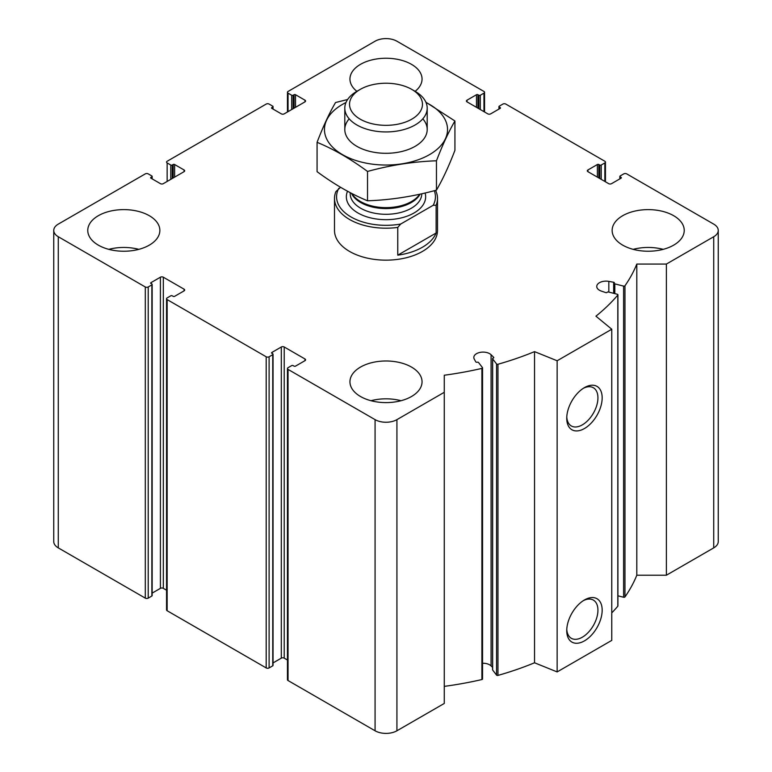 <?xml version="1.0" encoding="UTF-8"?>
<svg xmlns="http://www.w3.org/2000/svg" width="772" height="772" viewBox="0 0 772 772"><rect width="100%" height="100%" fill="white"/><g stroke="black" fill="none" stroke-linecap="round" stroke-linejoin="round"><path stroke-width="1.16" d="M477.945 108.176L477.945 94.715L478.852 95.245A1.033 0.598 0 0 0 480.309 95.245L483.957 93.142A2.055 1.187 0 0 0 484.555 92.302A2.055 1.187 0 0 0 483.957 91.463L396.924 41.215A15.45 8.917 0 0 0 375.076 41.215L288.043 91.463A2.055 1.187 0 0 0 287.445 92.302A2.055 1.187 0 0 0 288.043 93.142L291.691 95.245A1.033 0.598 0 0 0 293.148 95.245L294.055 94.715A1.033 0.598 0 0 1 295.512 94.715L304.979 100.186A2.055 1.187 0 0 1 305.587 101.026A2.055 1.187 0 0 1 304.979 101.865L284.221 113.851A2.055 1.187 0 0 1 281.307 113.851L271.84 108.379L271.84 107.54A1.033 0.598 0 0 0 271.84 108.379M271.84 107.54L272.748 107.019A1.033 0.598 0 0 0 272.748 106.179L269.11 104.075A2.055 1.187 0 0 0 266.195 104.075L167.148 161.261A2.055 1.187 0 0 0 166.549 162.101A2.055 1.187 0 0 0 167.148 162.94L170.795 165.044A1.033 0.598 0 0 0 172.252 165.044L173.16 164.513A1.033 0.598 0 0 1 174.617 164.513L184.083 169.985A2.055 1.187 0 0 1 184.691 170.824A2.055 1.187 0 0 1 184.083 171.664L163.326 183.649A2.055 1.187 0 0 1 160.412 183.649L150.945 178.178L150.945 177.338A1.033 0.598 0 0 0 150.945 178.178M150.945 177.338L151.862 176.817A1.033 0.598 0 0 0 151.862 175.977L148.214 173.874A2.055 1.187 0 0 0 145.3 173.874L58.276 224.121A15.45 8.917 0 0 0 53.751 230.423A15.45 8.917 0 0 0 58.276 236.734L145.3 286.981A2.055 1.187 0 0 0 148.214 286.981L151.862 284.878A1.033 0.598 0 0 0 151.862 284.038L150.945 282.668A1.033 0.598 0 0 0 150.945 283.507M53.751 230.423L53.751 541.577A15.45 8.917 0 0 0 58.276 547.879L145.3 598.126A2.055 1.187 0 0 0 148.214 598.126L151.862 596.023A1.033 0.598 0 0 0 152.161 595.608L152.161 284.453M150.945 282.668L160.412 277.206A2.055 1.187 0 0 1 163.326 277.206L184.083 289.182A2.055 1.187 0 0 1 184.691 290.021A2.055 1.187 0 0 1 184.083 290.87L174.617 296.332A1.033 0.598 0 0 1 173.16 296.332L172.252 295.811A1.033 0.598 0 0 0 170.795 295.811L167.148 297.905A2.055 1.187 0 0 0 166.549 298.754A2.055 1.187 0 0 0 167.148 299.594L266.195 356.78A2.055 1.187 0 0 0 269.11 356.78L272.748 354.676A1.033 0.598 0 0 0 272.748 353.837L271.84 352.466A1.033 0.598 0 0 0 271.84 353.306M152.161 593.118L160.412 588.351L160.412 277.206M166.549 590.213L163.326 588.351A2.055 1.187 0 0 0 160.412 588.351M166.549 298.754L166.549 609.899A2.055 1.187 0 0 0 167.148 610.739L266.195 667.925A2.055 1.187 0 0 0 269.11 667.925L272.748 665.821A1.033 0.598 0 0 0 273.056 665.406L273.056 354.252M271.84 352.466L281.307 346.995A2.055 1.187 0 0 1 284.221 346.995L304.979 358.98A2.055 1.187 0 0 1 305.587 359.82A2.055 1.187 0 0 1 304.979 360.669L295.512 366.131A1.033 0.598 0 0 1 294.055 366.131L293.148 365.61A1.033 0.598 0 0 0 291.691 365.61L288.043 367.704A2.055 1.187 0 0 0 287.445 368.553A2.055 1.187 0 0 0 288.043 369.392L375.076 419.64A15.45 8.917 0 0 0 396.924 419.64L444.267 392.301L444.267 375.231A257.491 148.658 0 0 0 481.892 368.389A1.033 0.598 0 0 0 482.452 367.597L478.543 362.531A1.033 0.598 0 0 0 477.183 362.222A1.033 0.598 0 0 1 475.784 361.865L474.249 359.067A9.274 5.356 0 0 1 473.815 357.455A9.274 5.356 0 0 1 480.657 352.293A9.274 5.356 0 0 1 491.079 354.744L493.646 357.272A1.033 0.598 0 0 1 493.183 358.112A1.033 0.598 0 0 0 492.661 358.903L496.57 363.969A1.033 0.598 0 0 0 497.959 364.259A257.491 148.658 0 0 0 534.533 351.627L557.143 360.765L611.771 329.239L595.936 316.182A257.491 148.658 0 0 0 617.812 295.068A1.033 0.598 0 0 0 617.301 294.257L608.529 291.999A1.033 0.598 0 0 0 607.168 292.308A1.033 0.598 0 0 1 605.702 292.578L601.33 291.092A9.274 5.356 0 0 1 596.756 286.48A9.274 5.356 0 0 1 608.828 281.375L613.663 282.262A1.033 0.598 0 0 1 614.29 283.073A1.033 0.598 0 0 0 614.811 283.855L623.593 286.113A1.033 0.598 0 0 0 624.963 285.785A257.491 148.658 0 0 0 636.813 264.063L666.39 264.063L713.724 236.734A15.45 8.917 0 0 0 718.249 230.423A15.45 8.917 0 0 0 713.724 224.121L626.7 173.874A2.055 1.187 0 0 0 623.786 173.874L620.138 175.977A1.033 0.598 0 0 0 620.138 176.817L621.055 177.338A1.033 0.598 0 0 1 621.055 178.178L611.588 183.649A2.055 1.187 0 0 1 608.674 183.649L587.917 171.664L587.917 169.985A2.055 1.187 0 0 0 587.309 170.824A2.055 1.187 0 0 0 587.917 171.664M273.056 662.916L281.307 658.149L281.307 346.995M287.445 660.012L284.221 658.149A2.055 1.187 0 0 0 281.307 658.149M287.445 368.553L287.445 679.698A2.055 1.187 0 0 0 288.043 680.537L375.076 730.785A15.45 8.917 0 0 0 396.924 730.785L444.267 703.456L444.267 392.301M444.267 686.376A257.491 148.658 0 0 0 481.892 679.543A1.033 0.598 0 0 0 482.452 678.742M492.565 667.355L491.079 665.898A9.274 5.356 0 0 0 482.539 663.264M492.661 669.565A1.033 0.598 0 0 0 492.661 670.048L496.57 675.124A1.033 0.598 0 0 0 497.959 675.413A257.491 148.658 0 0 0 534.533 662.781L534.533 351.627M534.533 662.781L557.143 671.92L557.143 360.765M584.452 640.866A25.051 14.465 -60 0 1 566.744 630.637A25.051 14.465 -60 0 1 584.452 599.96A25.051 14.465 -60 0 1 602.17 610.189A25.051 14.465 -60 0 1 584.452 640.866M584.452 428.528A25.051 14.465 -60 0 1 566.744 418.299A25.051 14.465 -60 0 1 584.452 387.621A25.051 14.465 -60 0 1 602.17 397.85A25.051 14.465 -60 0 1 584.452 428.528M557.143 671.92L611.771 640.384L611.771 329.239M611.771 612.891A257.491 148.658 0 0 0 617.812 606.213A1.033 0.598 0 0 0 617.812 605.692M617.918 595.801L623.593 597.258A1.033 0.598 0 0 0 624.963 596.939A257.491 148.658 0 0 0 636.813 575.217L636.813 264.063M636.813 575.217L666.39 575.217L666.39 264.063M666.39 575.217L713.724 547.879A15.45 8.917 0 0 0 718.249 541.577L718.249 230.423M587.917 169.985L597.383 164.513A1.033 0.598 0 0 1 598.84 164.513L599.747 165.044A1.033 0.598 0 0 0 601.205 165.044L604.852 162.94A2.055 1.187 0 0 0 605.451 162.101A2.055 1.187 0 0 0 604.852 161.261L505.805 104.075A2.055 1.187 0 0 0 502.89 104.075L499.252 106.179A1.033 0.598 0 0 0 499.252 107.019L500.159 107.54A1.033 0.598 0 0 1 500.159 108.379L490.693 113.851A2.055 1.187 0 0 1 487.779 113.851L467.021 101.865L467.021 100.186A2.055 1.187 0 0 0 466.413 101.026A2.055 1.187 0 0 0 467.021 101.865M467.021 100.186L476.488 94.715A1.033 0.598 0 0 1 477.945 94.715M622.695 245.139A36.052 20.815 0 0 0 661.98 249.655A36.052 20.815 0 0 0 684.233 230.423A36.052 20.815 0 0 0 673.676 215.706A36.052 20.815 0 0 0 634.391 211.2A36.052 20.815 0 0 0 612.138 230.423A36.052 20.815 0 0 0 622.695 245.139M415.114 91.328A36.052 20.815 0 0 0 422.052 79.053A36.052 20.815 0 0 0 411.486 64.337A36.052 20.815 0 0 0 372.2 59.83A36.052 20.815 0 0 0 349.948 79.053A36.052 20.815 0 0 0 356.886 91.328M98.324 245.139A36.052 20.815 0 0 0 137.609 249.655A36.052 20.815 0 0 0 159.862 230.423A36.052 20.815 0 0 0 149.305 215.706A36.052 20.815 0 0 0 110.02 211.2A36.052 20.815 0 0 0 87.767 230.423A36.052 20.815 0 0 0 98.324 245.139M360.514 396.509A36.052 20.815 0 0 0 399.8 401.025A36.052 20.815 0 0 0 422.052 381.793A36.052 20.815 0 0 0 411.486 367.076A36.052 20.815 0 0 0 372.2 362.57A36.052 20.815 0 0 0 349.948 381.793A36.052 20.815 0 0 0 360.514 396.509M435.553 190.375A51.502 29.732 180 0 1 437.502 198.472L437.502 230.423A51.502 29.732 180 0 1 386 260.154A51.502 29.732 180 0 1 334.498 230.423L334.498 198.472A51.502 29.732 180 0 1 335.868 191.668L340.539 187.287M583.362 388.287A22.06 12.738 -60 0 1 593.369 387.747A22.06 12.738 -60 0 1 596.746 405.425A22.06 12.738 -60 0 1 582.339 424.861A22.06 12.738 -60 0 1 571.309 425.951A22.06 12.738 -60 0 1 566.783 417.015M583.362 600.635A22.06 12.738 -60 0 1 593.369 600.095A22.06 12.738 -60 0 1 596.746 617.764A22.06 12.738 -60 0 1 582.339 637.199A22.06 12.738 -60 0 1 571.309 638.29A22.06 12.738 -60 0 1 566.783 629.363M370.985 400.716A36.052 20.815 180 0 1 401.015 400.716M108.804 249.346A36.052 20.815 180 0 1 138.835 249.346M633.165 249.346A36.052 20.815 180 0 1 663.196 249.346M338.802 188.3A49.437 28.545 180 0 0 351.038 216.971A49.437 28.545 180 0 0 400.707 224.034L433.198 205.275A49.437 28.545 180 0 0 434.298 190.703M437.502 198.472A51.502 29.732 180 0 1 436.132 205.265L433.198 205.275M400.707 224.034L397.773 227.412A51.502 29.732 180 0 1 334.498 198.472M436.132 205.265L436.132 233.019A51.502 29.732 0 0 1 397.773 255.165L436.132 233.019M397.773 227.412L397.773 255.165M415.133 91.328L411.785 89.398A36.458 21.047 180 0 1 411.785 119.168A36.458 21.047 180 0 1 360.215 119.168A36.458 21.047 180 0 1 360.215 89.398A36.458 21.047 180 0 1 411.785 89.398L415.133 91.328A41.196 23.787 180 0 1 427.196 108.148A41.196 23.787 180 0 1 386 131.935A41.196 23.787 180 0 1 344.804 108.148A41.196 23.787 180 0 1 356.867 91.328L360.215 89.398M426.028 102.522A61.538 35.531 180 0 1 429.512 154.632A61.538 35.531 180 0 1 340.838 153.647A61.538 35.531 180 0 1 345.972 102.522M422.815 118.83A41.196 23.787 180 0 1 415.133 146.333A41.196 23.787 180 0 1 356.867 146.333A41.196 23.787 180 0 1 349.185 118.83M347.632 99.491L335.54 102.531C329.383 113.04 323.227 126.299 317.07 142.318C333.678 149.16 350.498 158.868 367.53 171.452C390.507 165.14 413.483 161.589 436.46 160.788C442.617 144.769 448.773 131.51 454.93 120.992L425.883 102.194M454.93 120.992L454.93 150.337C448.773 166.356 442.617 179.615 436.46 190.134C413.483 196.435 390.507 199.996 367.53 200.797C350.932 193.955 334.112 184.247 317.07 171.664L317.07 142.318M436.46 160.788L436.46 190.134M367.53 171.452L367.53 200.797M288.043 111.641L288.043 93.142M291.691 109.537L291.691 95.245M293.148 108.698L293.148 95.245M294.055 108.176L294.055 94.715M295.512 107.327L295.512 94.715M304.979 101.865L304.979 100.186M272.748 108.91L272.748 107.019M167.148 181.439L167.148 162.94M170.795 179.336L170.795 165.044M172.252 178.496L172.252 165.044M173.16 177.975L173.16 164.513M174.617 177.126L174.617 164.513M184.083 171.664L184.083 169.985M151.862 178.708L151.862 176.817M58.276 547.879L58.276 236.734M145.3 598.126L145.3 286.981M148.214 598.126L148.214 286.981M151.862 596.023L151.862 284.878M163.326 588.351L163.326 277.206M184.083 290.87L184.083 289.182M167.148 610.739L167.148 299.594M266.195 667.925L266.195 356.78M269.11 667.925L269.11 356.78M272.748 665.821L272.748 354.676M284.221 658.149L284.221 346.995M304.979 360.669L304.979 358.98M288.043 680.537L288.043 369.392M375.076 730.785L375.076 419.64M396.924 730.785L396.924 419.64M481.892 679.543L481.892 368.389M491.079 665.898L491.079 354.744M493.646 357.87L493.646 357.272M492.661 670.048L492.661 358.903M496.57 675.124L496.57 363.969M497.959 675.413L497.959 364.259M617.812 606.213L617.812 295.068M608.828 292.077L608.828 281.375M613.663 293.321L613.663 282.262M614.811 293.621L614.811 283.855M623.593 597.258L623.593 286.113M624.963 596.939L624.963 285.785M713.724 547.879L713.724 236.734M620.138 178.708L620.138 176.817M621.055 178.178L621.055 177.338M597.383 177.126L597.383 164.513M598.84 177.975L598.84 164.513M599.747 178.496L599.747 165.044M601.205 179.336L601.205 165.044M604.852 181.439L604.852 162.94M499.252 108.91L499.252 107.019M500.159 108.379L500.159 107.54M476.488 107.327L476.488 94.715M478.852 108.698L478.852 95.245M480.309 109.537L480.309 95.245M483.957 111.641L483.957 93.142M425.102 193A39.652 22.89 180 0 1 384.446 219.663A39.652 22.89 180 0 1 347.525 191.244M419.669 194.235A36.023 20.796 180 0 1 385.353 207.629A36.023 20.796 180 0 1 351.897 193.531M420.132 194.129A35.792 20.661 180 0 1 385.257 208.575A35.792 20.661 180 0 1 351.453 193.309M421.792 193.762A35.792 20.661 180 0 1 385.884 214.298A35.792 20.661 180 0 1 350.208 193.637L350.208 192.662M287.445 111.988L287.445 92.302M273.056 109.084L273.056 106.594M152.161 178.882L152.161 176.392M482.539 678.993L482.539 367.839M492.565 669.807L492.565 358.662M617.918 605.952L617.918 294.798M614.203 293.457L614.203 283.314M619.839 178.882L619.839 176.392M605.451 181.787L605.451 162.101M498.944 109.084L498.944 106.594M484.555 111.988L484.555 92.302M344.804 108.148L344.804 129.513M427.196 108.148L427.196 129.513"/></g></svg>

